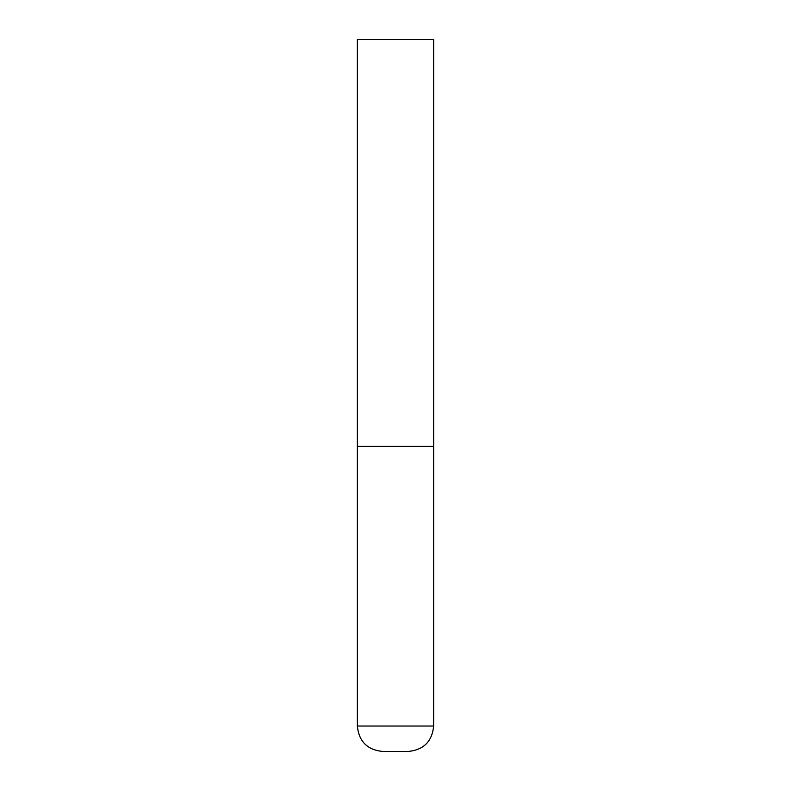 <?xml version="1.0" encoding="UTF-8"?>
<svg xmlns="http://www.w3.org/2000/svg" width="791" height="791" viewBox="0 0 791 791"><rect width="100%" height="100%" fill="white"/><g stroke="black" fill="none" stroke-linecap="round" stroke-linejoin="round"><path stroke-width="1.19" d="M433.636 726.029L433.636 446.351L357.364 446.351L433.636 446.351L433.636 39.55L357.364 39.55L357.364 726.029C358.867 741.464 367.34 749.947 382.785 751.45L408.215 751.45C423.66 749.947 432.133 741.464 433.636 726.029L357.364 726.029"/></g></svg>
